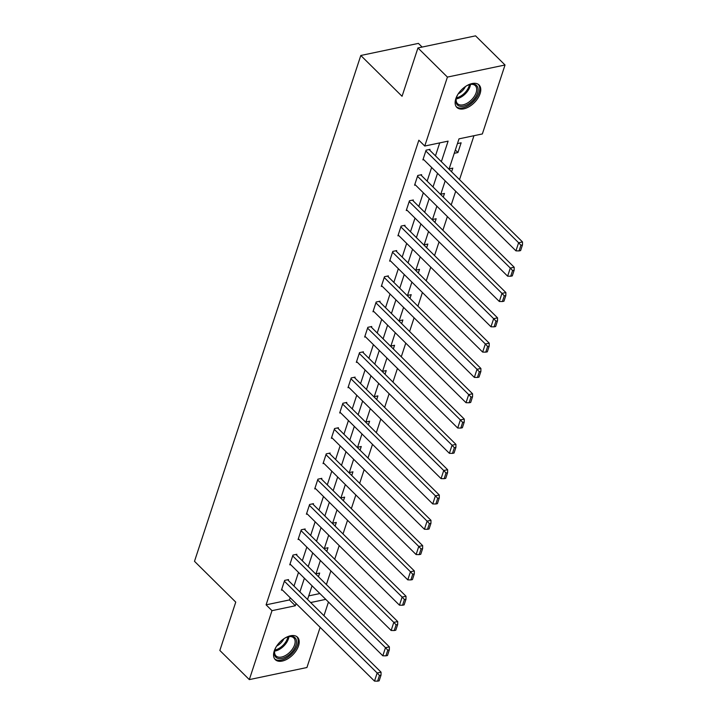 <?xml version="1.0" encoding="UTF-8"?>
<svg xmlns="http://www.w3.org/2000/svg" width="717" height="717" viewBox="0 0 717 717"><rect width="100%" height="100%" fill="white"/><g stroke="black" fill="none" stroke-linecap="round" stroke-linejoin="round"><path stroke-width="1.08" d="M274.244 650.964A15.792 9.061 -45.3 0 1 285.142 637.96A15.792 9.061 -45.3 0 1 297.492 637.189A15.792 9.061 -45.3 0 1 298.532 645.865A15.792 9.061 -45.3 0 1 287.642 658.869A15.792 9.061 -45.3 0 1 275.292 659.64A15.792 9.061 -45.3 0 1 274.244 650.964M455.815 98.74A15.792 9.061 -45.3 0 1 466.704 85.735A15.792 9.061 -45.3 0 1 479.055 84.965A15.792 9.061 -45.3 0 1 480.094 93.64A15.792 9.061 -45.3 0 1 469.205 106.645A15.792 9.061 -45.3 0 1 456.854 107.416A15.792 9.061 -45.3 0 1 455.815 98.74M422.125 47.071L418.405 43.387L360.803 55.487L194.495 561.312L235.75 602.119L219.85 650.462L249.319 679.608L271.994 610.66L295.341 605.757L296.076 603.535M360.803 55.487L402.058 96.293L417.948 47.94L475.559 35.85L505.028 64.996L482.353 133.945L459.005 138.847L449.012 169.239M326.387 584.561L330.887 570.893M334.714 559.26L339.204 545.583M343.031 533.95L347.53 520.273M351.348 508.64L355.847 494.963M359.674 483.33L364.164 469.662M367.991 458.029L372.49 444.352M376.317 432.718L380.808 419.042M384.635 407.408L389.134 393.732M392.952 382.098L397.451 368.43M401.278 356.797L405.768 343.12M409.595 331.487L414.094 317.81M417.921 306.177L422.412 292.5M426.239 280.867L430.738 267.199M434.556 255.566L439.055 241.889M442.882 230.256L447.372 216.579M451.199 204.945L455.698 191.269M459.525 179.635L473.964 135.701M328.458 602.029L323.959 615.697M320.14 627.33L306.93 667.518L249.319 679.608M308.74 595.881L319.881 593.542M457.446 143.588L461.121 142.817L457.921 152.551L454.246 153.321M449.12 168.889L452.803 168.119L451.593 171.793M440.803 194.199L444.477 193.429L443.267 197.103M432.485 219.51L436.16 218.739L434.95 222.413M424.159 244.82L427.834 244.04L426.633 247.723M415.842 270.121L419.517 269.35L418.307 273.025M407.516 295.431L411.2 294.66L409.99 298.335M399.199 320.741L402.873 319.97L401.663 323.645M390.882 346.051L394.556 345.271L393.346 348.955M382.555 371.352L386.23 370.581L385.029 374.256M374.238 396.662L377.913 395.892L376.703 399.566M365.912 421.972L369.596 421.202L368.386 424.876M357.595 447.283L361.269 446.503L360.059 450.186M349.278 472.584L352.952 471.813L351.742 475.488M340.951 497.894L344.626 497.123L343.425 500.798M332.634 523.204L336.309 522.433L335.099 526.108M324.308 548.514L327.992 547.734L326.782 551.418M315.991 573.815L319.665 573.044L318.456 576.719M441.349 161.675L448.107 141.132L424.751 146.035L418.853 140.209L266.097 604.834L289.453 599.932L290.179 597.709M294.006 586.076L298.505 572.399M302.323 560.766L306.822 547.089M310.649 535.456L315.139 521.779M318.966 510.154L323.466 496.478M327.293 484.844L331.783 471.168M335.61 459.534L340.109 445.857M343.927 434.224L348.426 420.556M352.253 408.923L356.743 395.246M360.57 383.613L365.07 369.936M368.897 358.303L373.387 344.626M377.214 332.993L381.713 319.325M385.531 307.692L390.03 294.015M393.857 282.381L398.347 268.705M402.174 257.071L406.673 243.395M410.5 231.761L414.991 218.093M418.818 206.46L423.317 192.783M427.135 181.15L431.634 167.473M435.461 155.84L439.718 142.898M429.716 150.158L429.985 149.351L426.095 150.167L422.887 159.9L423.792 159.712M421.399 175.468L421.659 174.661L417.769 175.477L414.569 185.21L415.466 185.022M413.073 200.778L413.342 199.962L409.452 200.787L406.252 210.52L407.148 210.332M404.755 226.088L405.024 225.272L401.126 226.088L397.926 235.821L398.822 235.633M396.429 251.389L396.698 250.583L392.808 251.398L389.609 261.131L390.505 260.943M388.112 276.699L388.381 275.893L384.491 276.708L381.292 286.442L382.188 286.253M379.795 302.009L380.055 301.194L376.165 302.018L372.965 311.752L373.862 311.563M371.469 327.319L371.738 326.504L367.848 327.319L364.648 337.053L365.545 336.865M363.152 352.621L363.42 351.814L359.522 352.63L356.322 362.363L357.218 362.175M354.825 377.931L355.094 377.124L351.205 377.94L348.005 387.673L348.901 387.485M346.508 403.241L346.777 402.425L342.887 403.25L339.688 412.983L340.584 412.795M338.191 428.551L338.451 427.735L334.561 428.551L331.362 438.284L332.258 438.096M329.865 453.852L330.134 453.045L326.244 453.861L323.044 463.594L323.941 463.406M321.548 479.162L321.816 478.356L317.918 479.171L314.718 488.904L315.614 488.716M313.23 504.472L313.49 503.657L309.601 504.481L306.401 514.214L307.297 514.026M304.904 529.782L305.173 528.967L301.283 529.782L298.084 539.516L298.98 539.327M296.587 555.083L296.847 554.277L292.957 555.092L289.758 564.826L290.654 564.638M288.261 580.394L288.53 579.587L284.64 580.403L281.44 590.136L282.337 589.948M417.948 47.94L447.417 77.086L505.028 64.996M266.097 604.834L271.994 610.66M424.751 146.035L447.417 77.086M299.903 591.901L304.393 578.225M308.22 566.591L312.72 552.924M316.538 541.29L321.037 527.613M324.864 515.98L329.354 502.303M333.181 490.67L337.68 476.993M341.507 465.36L345.997 451.692M349.824 440.059L354.323 426.382M358.142 414.749L362.641 401.072M366.468 389.439L370.958 375.762M374.785 364.128L379.284 350.461M383.111 338.827L387.601 325.151M391.428 313.517L395.927 299.84M399.745 288.207L404.245 274.53M408.072 262.897L412.562 249.229M416.389 237.596L420.888 223.919M424.715 212.286L429.205 198.609M433.032 186.976L437.531 173.299M310.658 602.54L325.769 599.367M445.185 180.872L440.686 194.549M436.859 206.182L432.369 219.859M428.542 231.492L424.043 245.169M420.225 256.803L415.726 270.47M411.899 282.104L407.408 295.78M403.581 307.414L399.082 321.091M395.255 332.724L390.765 346.401M386.938 358.034L382.439 371.702M378.621 383.335L374.122 397.012M370.295 408.645L365.804 422.322M361.977 433.955L357.478 447.632M353.651 459.265L349.161 472.933M345.334 484.567L340.835 498.243M337.017 509.877L332.518 523.553M328.691 535.187L324.201 548.863M320.374 560.488L315.874 574.165M312.047 585.798L307.557 599.475M289.453 599.932L295.341 605.757M455.34 149.996L457.921 152.551M425.826 150.982L518.615 242.749L522.505 241.934L429.089 149.539M423.155 159.093L515.953 250.86L518.615 242.749L520.918 245.241L519.054 250.914L520.605 250.592L522.478 244.909L520.918 245.241M522.505 241.934L522.478 244.909M519.054 250.914L515.953 250.86M466.014 86.157A13.668 7.842 -45.3 0 1 469.967 84.463A13.668 7.842 -45.3 0 1 478.114 89.984A13.668 7.842 -45.3 0 1 469.151 103.633A13.668 7.842 -45.3 0 1 456.254 98.328A13.668 7.842 -45.3 0 1 457.903 94.357M456.362 97.906A12.655 7.26 134.7 0 0 457.527 103.669A12.655 7.26 134.7 0 0 468.398 102.432A12.655 7.26 134.7 0 0 475.317 85.681A12.655 7.26 134.7 0 0 469.545 84.579M465.458 86.524A9.966 5.718 -45.3 0 1 459.929 92.825A9.966 5.718 -45.3 0 1 458.262 93.802M456.173 106.591A15.684 8.998 134.7 0 0 469.465 104.879A15.684 8.998 134.7 0 0 478.23 84.292M284.452 638.381A13.668 7.842 -45.3 0 1 288.395 636.687A13.668 7.842 -45.3 0 1 295.96 645.282A13.668 7.842 -45.3 0 1 282.265 658.34A13.668 7.842 -45.3 0 1 274.683 650.552A13.668 7.842 -45.3 0 1 274.943 649.692A13.668 7.842 -45.3 0 1 276.341 646.591M274.799 650.14A12.655 7.26 134.7 0 0 275.964 655.894A12.655 7.26 134.7 0 0 285.868 655.275A12.655 7.26 134.7 0 0 294.588 644.861A12.655 7.26 134.7 0 0 293.755 637.906A12.655 7.26 134.7 0 0 287.983 636.813M274.611 658.824A15.684 8.998 134.7 0 0 286.881 657.758A15.684 8.998 134.7 0 0 297.51 644.95A15.684 8.998 134.7 0 0 296.668 636.526M283.896 638.748A9.966 5.718 -45.3 0 1 276.699 646.026M417.5 176.283L510.298 268.059L514.188 267.244L420.762 174.849M414.838 184.394L507.627 276.17L510.298 268.059L512.592 270.551L510.728 276.224L512.288 275.902L514.152 270.219L512.592 270.551M514.188 267.244L514.152 270.219M510.728 276.224L507.627 276.17M409.183 201.594L501.972 293.37L505.87 292.554L412.445 200.151M406.512 209.705L499.31 301.481L501.972 293.37L504.275 295.852L502.411 301.534L503.961 301.203L505.835 295.529L504.275 295.852M505.87 292.554L505.835 295.529M502.411 301.534L499.31 301.481M400.866 226.904L493.654 318.68L497.544 317.855L404.128 225.461M398.195 235.015L490.984 326.791L493.654 318.68L495.958 321.162L494.085 326.844L495.644 326.513L497.508 320.84L495.958 321.162M497.544 317.855L497.508 320.84M494.085 326.844L490.984 326.791M392.54 252.214L485.337 343.981L489.227 343.165L395.802 250.771M389.878 260.325L482.666 352.092L485.337 343.981L487.632 346.472L485.767 352.146L487.327 351.823L489.191 346.141L487.632 346.472M489.227 343.165L489.191 346.141M485.767 352.146L482.666 352.092M384.222 277.515L477.011 369.291L480.901 368.475L387.485 276.081M381.552 285.626L474.349 377.402L477.011 369.291L479.314 371.782L477.45 377.456L479.001 377.133L480.874 371.451L479.314 371.782M480.901 368.475L480.874 371.451M477.45 377.456L474.349 377.402M375.896 302.825L468.694 394.601L472.584 393.785L379.159 301.382M373.234 310.936L466.023 402.712L468.694 394.601L470.988 397.084L469.124 402.766L470.684 402.434L472.548 396.761L470.988 397.084M472.584 393.785L472.548 396.761M469.124 402.766L466.023 402.712M367.579 328.135L460.368 419.911L464.266 419.087L370.841 326.692M364.908 336.246L457.706 428.022L460.368 419.911L462.671 422.394L460.807 428.076L462.357 427.744L464.231 422.071L462.671 422.394M464.266 419.087L464.231 422.071M460.807 428.076L457.706 428.022M359.262 353.445L452.051 445.212L455.94 444.397L362.524 352.002M356.591 361.556L449.38 453.323L452.051 445.212L454.354 447.704L452.481 453.377L454.04 453.054L455.904 447.372L454.354 447.704M455.94 444.397L455.904 447.372M452.481 453.377L449.38 453.323M350.936 378.746L443.733 470.522L447.623 469.707L354.198 377.312M348.274 386.857L441.063 478.633L443.733 470.522L446.028 473.014L444.164 478.687L445.723 478.364L447.587 472.682L446.028 473.014M447.623 469.707L447.587 472.682M444.164 478.687L441.063 478.633M342.618 404.056L435.407 495.832L439.297 495.017L345.881 402.613M339.948 412.167L432.745 503.943L435.407 495.832L437.711 498.315L435.846 503.997L437.397 503.666L439.27 497.992L437.711 498.315M439.297 495.017L439.27 497.992M435.846 503.997L432.745 503.943M334.292 429.366L427.09 521.142L430.98 520.318L337.555 427.924M331.63 437.478L424.419 529.254L427.09 521.142L429.384 523.625L427.52 529.307L429.08 528.976L430.944 523.302L429.384 523.625M430.98 520.318L430.944 523.302M427.52 529.307L424.419 529.254M325.975 454.677L418.764 546.444L422.663 545.628L329.237 453.234M323.304 462.788L416.102 554.555L418.764 546.444L421.067 548.935L419.203 554.608L420.754 554.286L422.627 548.604L421.067 548.935M422.663 545.628L422.627 548.604M419.203 554.608L416.102 554.555M317.658 479.978L410.447 571.754L414.336 570.938L320.92 478.544M314.987 488.089L407.776 579.865L410.447 571.754L412.75 574.245L410.877 579.919L412.436 579.596L414.301 573.914L412.75 574.245M414.336 570.938L414.301 573.914M410.877 579.919L407.776 579.865M309.332 505.288L402.129 597.064L406.019 596.248L312.594 503.845M306.67 513.399L399.459 605.175L402.129 597.064L404.424 599.546L402.56 605.229L404.119 604.897L405.983 599.224L404.424 599.546M406.019 596.248L405.983 599.224M402.56 605.229L399.459 605.175M301.015 530.598L393.803 622.365L397.693 621.549L304.277 529.155M298.344 538.709L391.141 630.485L393.803 622.365L396.107 624.857L394.242 630.539L395.793 630.207L397.666 624.534L396.107 624.857M397.693 621.549L397.666 624.534M394.242 630.539L391.141 630.485M292.688 555.908L385.486 647.675L389.376 646.859L295.951 554.465M290.026 564.019L382.815 655.786L385.486 647.675L387.78 650.167L385.916 655.84L387.476 655.517L389.34 649.835L387.78 650.167M389.376 646.859L389.34 649.835M385.916 655.84L382.815 655.786M284.371 581.209L377.16 672.985L381.059 672.17L287.634 579.775M281.7 589.32L374.498 681.096L377.16 672.985L379.463 675.468L377.599 681.15L379.15 680.827L381.023 675.145L379.463 675.468M381.059 672.17L381.023 675.145M377.599 681.15L374.498 681.096M470.504 84.409A12.655 7.26 -45.3 0 1 462.259 96.356A12.655 7.26 -45.3 0 1 456.2 98.865M456.379 97.844A12.234 7.018 134.7 0 0 461.614 95.522A12.234 7.018 134.7 0 0 469.483 84.597M288.942 636.633A12.655 7.26 -45.3 0 1 288.449 638.784A12.655 7.26 -45.3 0 1 274.638 651.099M274.817 650.077A12.234 7.018 134.7 0 0 287.544 638.273A12.234 7.018 134.7 0 0 287.92 636.83"/></g></svg>

